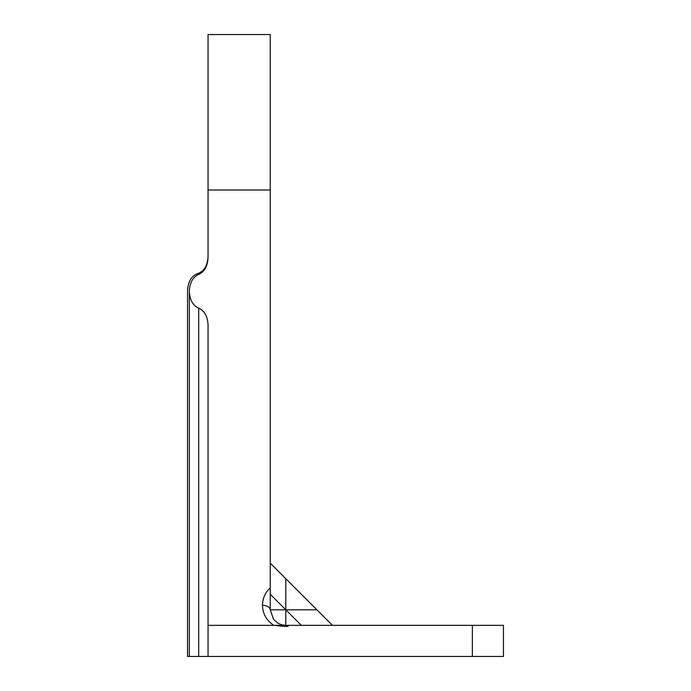 <?xml version="1.0" encoding="UTF-8"?>
<svg xmlns="http://www.w3.org/2000/svg" width="691" height="691" viewBox="0 0 691 691"><rect width="100%" height="100%" fill="white"/><g stroke="black" fill="none" stroke-linecap="round" stroke-linejoin="round"><path stroke-width="1.04" d="M208.051 256.439C207.568 265.594 204.156 271.313 197.799 273.584C191.442 275.856 188.03 281.565 187.546 290.721L187.546 656.45L208.051 656.45L208.051 325.012C207.654 316.418 204.536 310.795 198.688 308.134C192.849 305.482 189.723 299.851 189.334 291.265C189.723 282.679 192.849 277.056 198.688 274.396C204.536 271.736 207.654 266.113 208.051 257.527L208.051 34.55L270.241 34.55L270.241 190.025L208.051 190.025M297.484 625.355L285.789 625.355L281.505 624.75L278.205 623.377L273.541 619.386L270.241 609.808L270.241 587.903C265.189 592.602 262.597 598.397 262.468 605.29C262.761 613.979 266.571 620.673 273.904 625.355L472.359 625.355L472.359 656.45L503.454 656.45L503.454 625.355L503.454 656.45M472.359 656.45L208.051 656.45M270.241 587.903L270.241 190.025M273.904 625.355L208.051 625.355M288.052 626.392L286.489 626.452M286.204 626.461L284.165 626.426M283.155 626.366L275.994 625.485M285.789 625.355L285.789 609.808L301.336 625.355L332.431 625.355L316.884 609.808L285.789 609.808L270.241 594.26L285.789 609.808L274.793 598.812L285.789 609.808L270.241 609.808L273.558 619.369M503.454 625.355L472.359 625.355M285.789 609.808L285.789 578.712L270.241 563.165M273.023 597.041L273.532 597.551M285.789 578.712L316.884 609.808M197.799 274.768L197.799 273.584M198.688 656.45L198.688 308.134M262.468 605.29A7.774 4.517 -0 0 1 270.241 609.808M189.334 656.45L189.334 291.265M278.205 623.377L281.505 624.742"/></g></svg>
